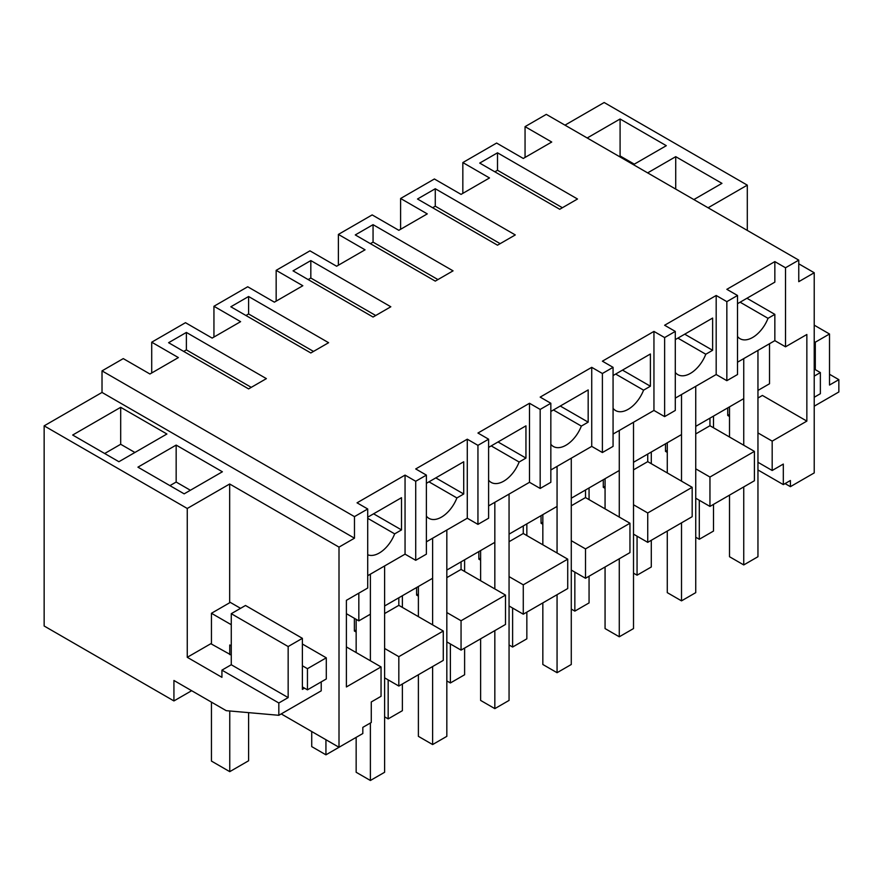 <?xml version="1.0" encoding="UTF-8"?>
<svg xmlns="http://www.w3.org/2000/svg" width="883" height="883" viewBox="0 0 883 883"><rect width="100%" height="100%" fill="white"/><g stroke="black" fill="none" stroke-linecap="round" stroke-linejoin="round"><path stroke-width="1.32" d="M367.714 575.705L405.054 554.149L405.054 475.109L357.052 502.824L367.714 508.983L354.469 516.632L102.02 370.882L123.267 358.608L149.933 374.006L178.377 357.582L151.71 342.196L151.71 372.979M102.02 370.882L102.02 392.438L354.469 538.188L339.006 547.118L339.006 747.272L281.224 713.917M354.469 516.632L354.469 538.188M367.714 508.983L367.714 588.023L346.39 600.341L346.39 686.952L381.048 666.93L381.048 696.312L371.279 701.963L371.279 722.493L362.825 727.36L362.825 733.519L339.006 747.272M367.714 517.195L401.5 497.692L401.5 529.921L373.586 513.807M367.714 554.767A25.143 14.514 -60 0 0 394.668 533.862L401.5 529.921M405.054 554.149L415.716 560.308L415.716 481.268L405.054 475.109M186.379 332.438L168.598 342.703L248.598 388.895L266.379 378.63L186.379 332.438L186.379 349.889L183.708 351.423M346.39 613.685L358.829 620.87L358.829 593.155M370.385 660.771L370.385 574.171L370.385 614.193L358.829 620.87M384.613 677.835L398.829 686.047L398.829 656.665L384.613 648.464M356.158 632.04L354.381 631.014L354.381 618.299M381.048 666.93L346.39 646.919M191.655 690.705L173.929 700.936L44.15 626.003L44.15 425.849L187.262 508.476L187.262 657.305L221.931 677.327L221.931 670.142L278.829 702.989L278.829 715.296L226.236 710.672L173.929 680.473L173.929 700.936M229.668 602.758L229.668 483.994L187.262 508.476M229.668 483.994L339.006 547.118M44.15 425.849L102.02 392.438M116.148 409.933L72.682 435.032L118.907 461.721L166.909 434.006L120.684 407.317L116.148 409.933M176.159 445.087L222.384 471.776L184.161 493.851L137.936 467.162L176.159 445.087L176.159 482.041L169.933 485.639M278.829 715.296L321.224 690.826L321.224 681.886M394.668 533.862L367.714 518.31M370.385 723L370.385 780.484L384.613 772.272L384.613 565.959L384.613 605.981L432.615 578.277L432.615 538.244L432.615 624.855M304.514 688.155L302.383 689.38L302.383 638.332L288.156 646.544L231.269 613.696L231.269 664.744L221.931 670.142M278.829 702.989L288.156 697.592L288.156 646.544M288.156 697.592L231.269 664.744M302.383 638.332L245.496 605.484L231.269 613.696M231.269 655.098L210.827 643.707L187.262 657.305M120.684 407.317L120.684 444.27L104.691 453.509M134.911 452.482L120.684 444.27M190.375 490.253L176.159 482.041M398.829 686.047L443.277 660.385L443.277 631.014L398.829 605.352L384.613 613.564M356.158 629.987L354.381 631.014M443.277 631.014L398.829 656.665M398.829 597.769L398.829 605.352M769.512 343.73L769.512 383.763L757.956 390.429L757.956 350.408L757.956 556.72L743.74 564.932L729.513 556.72L729.513 495.131M743.74 445.22L743.74 358.619L743.74 398.641L695.738 426.357L695.738 386.324L695.738 592.648L681.51 600.859L667.283 592.648L667.283 531.058M681.51 481.147L681.51 394.535L681.51 434.568L633.508 462.284L633.508 422.251L633.508 628.575L619.281 636.786L605.065 628.575L605.065 566.985M619.281 517.074L619.281 430.462L619.281 470.496L571.279 498.211L571.279 458.178L571.279 664.491L557.063 672.703L542.835 664.491L542.835 602.912M557.063 553.001L557.063 466.39L557.063 506.423L509.061 534.138L509.061 494.105L509.061 700.418L494.833 708.63L480.617 700.418L480.617 638.828M494.833 588.928L494.833 502.317L494.833 542.35L446.831 570.065L446.831 530.032L446.831 736.345L432.615 744.557L418.387 736.345L418.387 674.755M186.379 349.889L251.269 387.35M151.71 342.196L185.485 322.692L212.152 338.09L240.606 321.666L213.94 306.269L247.715 286.765L274.381 302.163L302.825 285.739L276.158 270.341L309.944 250.838L336.611 266.236L365.054 249.812L338.388 234.414L372.162 214.911L398.829 230.308L427.273 213.885L400.606 198.487L434.392 178.984L461.058 194.381L489.502 177.958L462.835 162.56L496.61 143.057L523.277 158.454L551.732 142.031L525.054 126.644L546.301 114.371L798.762 260.132L785.517 267.77L774.844 261.611L726.841 289.326L737.515 295.485L726.841 301.644L716.179 295.485L664.623 325.253L675.285 331.412L664.623 337.571L653.95 331.412L602.394 361.18L613.067 367.339L602.394 373.498L591.731 367.339L540.175 397.107L550.837 403.266L540.175 409.425L529.502 403.266L477.946 433.034L488.608 439.193L477.946 445.352L467.284 439.193L415.716 468.95L426.39 475.109L415.716 481.268M426.39 475.109L426.39 554.149L415.716 560.308M525.054 126.644L525.054 157.428M564.977 125.154L604.171 102.516L747.294 185.143L708.089 207.781M213.94 306.269L213.94 337.063M276.158 270.341L276.158 301.136M338.388 234.414L338.388 265.209M400.606 198.487L400.606 229.282M462.835 162.56L462.835 193.355M757.956 462.284L772.183 470.496L783.309 464.072L783.309 484.601L790.406 480.507L790.406 486.665L814.225 472.913L814.225 272.748L798.762 281.677L798.762 260.132M695.738 498.211L709.954 506.423L754.402 480.76L754.402 451.379L709.954 425.727L695.738 433.939M633.508 534.138L647.736 542.35L692.173 516.687L692.173 487.306L647.736 461.643L633.508 469.855M571.279 570.065L585.506 578.277L629.954 552.615L629.954 523.233L585.506 497.571L571.279 505.782M509.061 605.992L523.277 614.193L567.725 588.542L567.725 559.16L523.277 533.498L509.061 541.709M446.831 641.908L461.058 650.12L505.506 624.458L505.506 595.087L461.058 569.425L446.831 577.637M772.183 470.496L772.183 441.125L806.852 421.103L806.852 334.491L785.517 346.809L774.844 340.65L737.515 362.207M737.515 295.485L737.515 374.524L726.841 380.683L716.179 374.524L675.285 398.134M675.285 331.412L675.285 410.452L664.623 416.61L653.95 410.452L613.067 434.061M613.067 367.339L613.067 446.379L602.394 452.538L591.731 446.379L550.837 469.988M550.837 403.266L550.837 482.295L540.175 488.454L529.502 482.295L488.608 505.904M488.608 439.193L488.608 518.222L477.946 524.381L467.284 518.222L426.39 541.831M230.827 306.776L310.827 352.968L328.608 342.703L248.598 296.511L230.827 306.776M381.942 311.909L373.056 317.041L293.046 270.849L310.827 260.584L390.827 306.776L381.942 311.909M373.056 224.668L453.056 270.849L435.275 281.114L355.275 234.933L373.056 224.668L373.056 242.119L370.385 243.653M506.389 240.066L497.504 245.187L417.504 199.006L435.275 188.741L515.286 234.933L506.389 240.066M497.504 152.814L479.723 163.079L559.723 209.271L577.504 199.006L497.504 152.814L497.504 170.264L494.833 171.799M785.517 267.77L785.517 346.809M785.075 483.586L790.406 486.665M798.762 263.818L814.225 272.748M633.42 164.668L666.312 145.684L620.087 118.995L587.195 137.98M647.647 172.88L675.727 156.666L675.727 189.094M693.861 199.569L721.952 183.355L675.727 156.666M774.844 340.65L774.844 314.37L746.93 298.255M774.844 261.611L774.844 282.141L737.515 303.697M806.852 421.103L762.404 395.441L757.956 398.012M729.513 414.436L727.735 415.463L729.513 416.489M772.183 441.125L757.956 432.913M727.735 407.88L727.735 415.463M783.309 484.601L757.956 469.966M747.294 230.408L747.294 185.143M829.512 374.271L838.85 379.657L838.85 391.975L814.225 406.191M838.85 379.657L829.512 385.043L829.512 333.995L815.296 342.207L815.296 369.646M620.087 118.995L620.087 155.949L619.193 156.457M634.303 164.161L620.087 155.949M726.841 301.644L726.841 380.683M774.844 314.37L768.022 318.321A25.143 14.514 -60 0 1 740.053 338.719A25.143 14.514 -60 0 1 737.515 336.478M497.504 170.264L562.394 207.726M768.022 318.321L740.109 302.196M709.954 418.145L709.954 425.727M754.402 451.379L709.954 477.041L695.738 468.829M709.954 506.423L709.954 477.041M829.512 333.995L814.225 325.165M815.296 342.207L814.225 341.589M667.283 450.352L665.506 451.379L665.506 443.807M667.283 452.405L665.506 451.379M664.623 337.571L664.623 416.61M716.179 295.485L716.179 374.524M677.879 338.123L705.793 354.238L712.625 350.297L712.625 318.068L675.285 339.624M705.793 354.238A25.143 14.514 -60 0 1 677.824 374.635A25.143 14.514 -60 0 1 675.285 372.405M435.275 188.741L435.275 206.192L432.615 207.726M435.275 206.192L500.164 243.653M712.625 350.297L684.711 334.182M647.736 454.072L647.736 461.643M605.065 486.279L603.288 487.306L603.288 479.734M692.173 487.306L647.736 512.968L633.508 504.756M647.736 542.35L647.736 512.968M605.065 488.332L603.288 487.306M602.394 373.498L602.394 452.538M653.95 331.412L653.95 410.452M615.661 374.05L643.575 390.165L650.396 386.224L650.396 353.995L613.067 375.551M643.575 390.165A25.143 14.514 -60 0 1 615.606 410.562A25.143 14.514 -60 0 1 613.067 408.332M373.056 242.119L437.946 279.58M650.396 386.224L622.482 370.109M585.506 489.999L585.506 497.571M542.835 522.206L541.058 523.233L541.058 515.661M629.954 523.233L585.506 548.895L571.279 540.683M585.506 578.277L585.506 548.895M542.835 524.259L541.058 523.233M540.175 409.425L540.175 488.454M591.731 367.339L591.731 446.379M553.431 409.977L581.345 426.092L588.177 422.151L588.177 389.922L550.837 411.478M581.345 426.092A25.143 14.514 -60 0 1 553.376 446.489A25.143 14.514 -60 0 1 550.837 444.259M310.827 260.584L310.827 278.035L308.156 279.58M310.827 278.035L375.716 315.507M588.177 422.151L560.264 406.037M523.277 525.926L523.277 533.498M480.617 558.133L478.84 559.16L478.84 551.588M567.725 559.16L523.277 584.822L509.061 576.61M523.277 614.193L523.277 584.822M480.617 560.186L478.84 559.16M477.946 445.352L477.946 524.381M529.502 403.266L529.502 482.295M491.213 445.904L519.127 462.019L525.948 458.078L525.948 425.849L488.608 447.405M519.127 462.019A25.143 14.514 -60 0 1 491.158 482.416A25.143 14.514 -60 0 1 488.608 480.175M248.598 296.511L248.598 313.962L245.938 315.507M248.598 313.962L313.498 351.423M525.948 458.078L498.034 441.964M461.058 561.853L461.058 569.425M418.387 594.06L416.61 595.087L416.61 587.515M505.506 595.087L461.058 620.749L446.831 612.537M461.058 650.12L461.058 620.749M418.387 596.113L416.61 595.087M467.284 439.193L467.284 518.222M428.983 481.831L456.897 497.946L463.718 494.005L463.718 461.765L426.39 483.321M456.897 497.946A25.143 14.514 -60 0 1 428.928 518.343A25.143 14.514 -60 0 1 426.39 516.102M463.718 494.005L435.816 477.891M699.292 500.264L699.292 539.27L713.508 531.058L713.508 504.37M713.508 427.78L713.508 416.092M699.292 539.27L695.738 537.217M743.74 486.919L743.74 564.932M729.513 406.853L729.513 437.019M637.062 536.191L637.062 575.197L651.29 566.985L651.29 540.297M651.29 463.696L651.29 452.019M637.062 575.197L633.508 573.144M681.51 522.846L681.51 600.859M667.283 442.78L667.283 472.935M574.844 572.118L574.844 611.124L589.06 602.912L589.06 576.224M589.06 499.623L589.06 487.946M574.844 611.124L571.279 609.071M619.281 558.773L619.281 636.786M605.065 478.707L605.065 508.862M512.615 608.045L512.615 647.04L526.842 638.828L526.842 612.151M526.842 535.551L526.842 523.873M512.615 647.04L509.061 644.987M557.063 594.7L557.063 672.703M542.835 514.634L542.835 544.789M450.385 643.961L450.385 682.967L464.613 674.755L464.613 648.067M464.613 571.478L464.613 559.8M450.385 682.967L446.831 680.914M494.833 630.617L494.833 708.63M480.617 550.562L480.617 580.716M388.167 679.888L388.167 718.894L402.383 710.683L402.383 683.994M402.383 607.405L402.383 595.716M388.167 718.894L384.613 716.841M432.615 666.544L432.615 744.557M418.387 586.489L418.387 616.643M340.165 746.61L325.937 754.822L325.937 739.733M325.937 754.822L311.721 746.61L311.721 731.521M370.385 780.484L356.158 772.272L356.158 737.371M356.158 619.325L356.158 652.559M814.225 369.039L820.362 372.571L820.362 393.719L814.225 397.262M820.362 372.571L814.225 376.114M248.598 712.636L248.598 760.771L229.757 771.654L211.445 761.08L211.445 702.128M231.269 645.859L229.757 644.987L229.757 654.634M229.757 710.981L229.757 771.654M307.45 668.696L307.45 689.844L326.291 678.961L326.291 657.824L307.45 668.696L302.383 665.771M231.269 624.722L211.445 613.277L211.445 644.071M307.45 689.844L302.383 686.919M326.291 657.824L302.383 644.016M240.573 608.332L230.286 602.394L211.445 613.277"/></g></svg>
